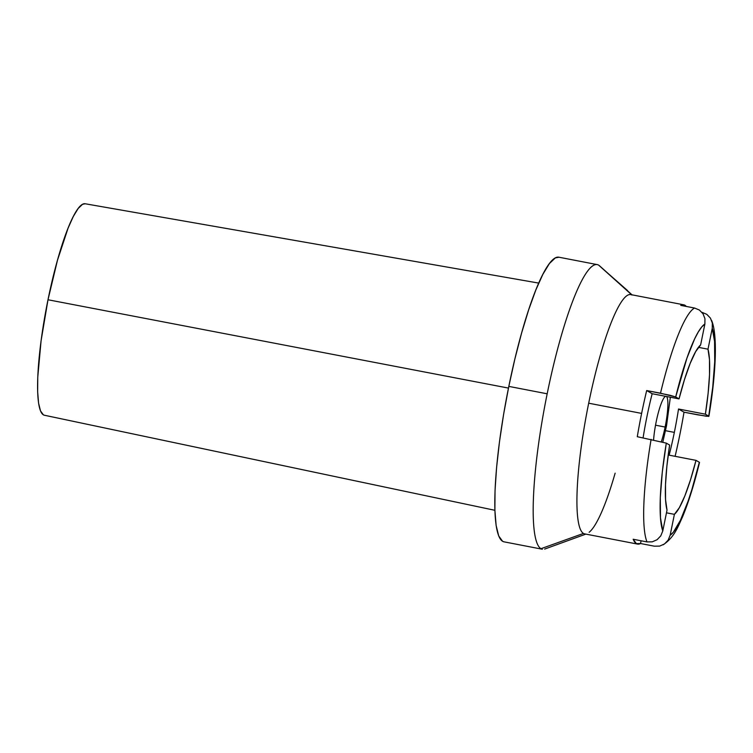 <?xml version="1.0" encoding="UTF-8"?>
<svg xmlns="http://www.w3.org/2000/svg" width="753" height="753" viewBox="0 0 753 753"><rect width="100%" height="100%" fill="white"/><g stroke="black" fill="none" stroke-linecap="round" stroke-linejoin="round"><path stroke-width="1.13" d="M712.319 323.028L710.418 318.095L706.775 314.33L701.947 312.307L706.775 314.33L710.418 318.095L712.319 322.999L712.253 328.299L707.999 349.185L698.417 347.34L707.999 349.185A87.649 14.966 -79.1 0 1 705.392 414.188L708.131 393.207L709.524 374.608L709.486 359.614L707.999 349.185L712.253 328.299L714.569 341.448L714.729 361.609L712.733 387.183L708.724 416.127L705.392 414.188L678.528 409.011A87.649 14.966 -79.1 0 1 674.34 432.382L665.53 430.688L674.34 432.382A87.649 14.966 -79.1 0 1 669.135 455.17L695.998 460.356L699.339 462.286L691.96 489.281L688.101 501.121L680.43 520.304L673.314 532.267L670.151 535.232L668.137 540.155L664.457 543.977L659.619 546.113L654.366 546.189L640.539 543.525A121.845 20.811 -79.1 0 1 637.565 544.09A121.845 20.811 -79.1 0 1 633.169 539.252L646.996 541.915A121.845 20.811 -79.1 0 1 651.11 439.366A121.845 20.811 100.9 0 0 646.996 541.915L652.267 541.84L657.096 539.703L660.776 535.872L662.781 530.959L667.026 510.073A87.649 14.966 -79.1 0 1 669.633 445.061L666.894 466.041L665.501 484.64L665.548 499.644L667.026 510.073L662.781 530.959L660.466 517.81L660.296 497.648L662.301 472.075L666.301 443.131L637.283 436.702A121.845 20.811 -79.1 0 1 641.622 413.406L588.686 403.203L641.622 413.406A121.845 20.811 -79.1 0 1 646.676 390.543L660.503 393.207A121.845 20.811 -79.1 0 1 694.577 308.033L680.759 305.37A121.845 20.811 -79.1 0 1 683.724 304.805L630.798 294.592A121.845 20.811 100.9 0 0 588.686 403.203A121.845 20.811 100.9 0 1 631.965 295.035L598.654 265.141L627.531 290.545M540.965 548.702L583.462 533.435L540.965 548.702A144.934 24.755 -79.1 0 1 547.177 393.8A144.934 24.755 -79.1 0 1 597.261 264.614A144.934 24.755 -79.1 0 1 598.654 265.141A144.934 24.755 -79.1 0 0 547.177 393.8L508.812 386.393L547.177 393.8A144.934 24.755 -79.1 0 0 540.965 548.702A144.934 24.755 -79.1 0 0 542.358 549.238L503.992 541.831A144.934 24.755 100.9 0 1 508.812 386.393L503.616 414.31L499.493 441.653L496.604 467.378L495.041 490.495L494.881 510.12L496.133 525.49L498.74 536.023L502.599 541.303L504.096 541.849M589.138 532.286A121.845 20.811 100.9 0 0 615.126 473.176M665.125 427.045A28.652 4.895 100.9 0 0 666.443 396.473A28.652 4.895 -79.1 0 1 665.125 427.045A28.652 4.895 -79.1 0 1 661.379 441.616A28.652 4.895 100.9 0 0 665.125 427.045L655.534 425.191L665.125 427.045M706.483 416.277L684.016 412.192A121.845 20.811 -79.1 0 1 679.677 435.479A121.845 20.811 -79.1 0 1 675.102 456.318A121.845 20.811 -79.1 0 0 679.677 435.479A121.845 20.811 -79.1 0 0 684.016 412.192L678.528 409.011L705.392 414.188L708.573 416.409L697.833 414.856L684.016 412.192L678.528 409.011A87.649 14.966 100.9 0 1 674.34 432.382A87.649 14.966 100.9 0 1 669.135 455.17L695.998 460.356A87.649 14.966 -79.1 0 1 674.396 514.346L666.471 512.812L674.396 514.346L679.366 507.654L684.863 495.869L690.529 479.755L695.998 460.356L699.339 462.286A108.366 18.505 -79.1 0 1 670.151 535.232L674.396 514.346L670.151 535.232M683.724 304.805A121.845 20.811 -79.1 0 1 686.275 306.433M668.137 540.155L664.457 543.977L659.619 546.113L654.366 546.189L640.539 543.525L636.398 543.647L633.169 539.252L646.996 541.915L652.267 541.84L657.096 539.703L660.776 535.872L662.781 530.959A108.366 18.505 -79.1 0 1 666.301 443.131L637.283 436.702A121.845 20.811 -79.1 0 1 641.622 413.406A121.845 20.811 -79.1 0 1 646.676 390.543L652.164 393.725A87.649 14.966 100.9 0 0 646.959 416.513A87.649 14.966 100.9 0 0 643.09 437.822A87.649 14.966 -79.1 0 1 646.959 416.513A87.649 14.966 -79.1 0 1 652.164 393.725L679.027 398.902L675.695 396.972L686.934 358.136L694.605 338.954L698.266 331.998L701.721 326.99L704.883 324.025L700.629 344.912L695.668 351.604L690.172 363.388L684.505 379.503L679.027 398.902A87.649 14.966 -79.1 0 1 700.629 344.912L704.883 324.025L704.949 318.726L703.038 313.813L699.405 310.048L694.577 308.033A121.845 20.811 100.9 0 0 660.503 393.207L675.695 396.972A108.366 18.505 -79.1 0 1 704.883 324.025L704.949 318.726L703.038 313.813L699.405 310.048L694.577 308.033L680.759 305.37L684.901 305.247M597.261 264.614L558.895 257.206A144.934 24.755 100.9 0 0 508.812 386.393L514.873 358.993L521.575 333.137L528.653 309.841L535.835 289.99L542.857 274.346L549.436 263.512L555.319 257.903L558.99 257.225M653.595 439.865A28.652 4.895 -79.1 0 1 656.174 421.849A28.652 4.895 100.9 0 0 653.595 439.865M538.715 283.09L85.155 203.762A107.679 18.392 100.9 0 0 47.994 299.76L508.473 388.087L47.994 299.76A107.679 18.392 100.9 0 0 44.361 415.232L494.89 510.299M712.253 328.299A108.366 18.505 -79.1 0 1 708.724 416.127L708.724 416.127M665.68 396.332A28.652 4.895 100.9 0 0 656.174 421.849A28.652 4.895 -79.1 0 1 665.68 396.332M583.462 533.435A121.845 20.811 100.9 0 1 588.686 403.203A121.845 20.811 100.9 0 0 583.462 533.435A121.845 20.811 100.9 0 0 584.639 533.877L637.565 544.09M85.23 203.781L82.548 204.289L78.18 208.459L73.286 216.506L68.081 228.121L57.482 260.19L47.994 299.76L41.076 340.808L37.763 377.102L37.65 391.682L38.572 403.1L40.511 410.922L43.382 414.847L44.436 415.251M666.301 443.131L669.633 445.061L666.301 443.131M679.027 398.902L652.164 393.725L646.676 390.543L670.424 395.363L675.695 396.972L679.027 398.902M640.539 543.525L641.095 540.776L640.539 543.525M632.012 294.828L599.322 265.602M544.635 549.088L585.853 534.112M670.349 397.226L666.556 425.605L662.838 441.992M711.594 320.43C717.637 334.417 716.15 372.584 708.902 416.296M663.167 544.786C674.679 537.096 678.208 526.065 682.482 517C688.524 502.42 694.2 484.245 699.509 462.474"/></g></svg>
